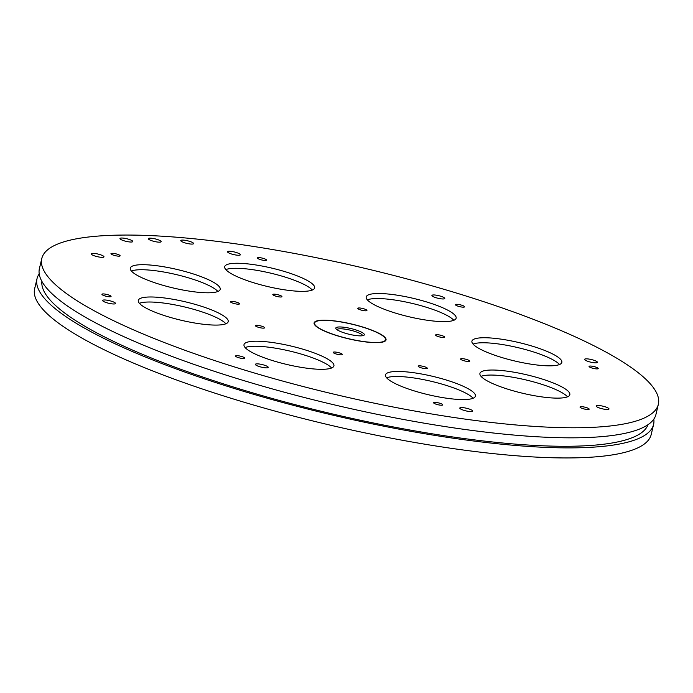 <?xml version="1.0" encoding="UTF-8"?>
<svg xmlns="http://www.w3.org/2000/svg" width="693" height="693" viewBox="0 0 693 693"><rect width="100%" height="100%" fill="white"/><g stroke="black" fill="none" stroke-linecap="round" stroke-linejoin="round"><path stroke-width="1.04" d="M337.205 329.842A14.657 2.997 -166.7 0 1 335.975 328.725A14.657 2.997 -166.7 0 1 345.772 327.512A14.657 2.997 -166.7 0 1 362.933 332.986A14.657 2.997 -166.7 0 1 363.868 335.317A14.657 2.997 -166.7 0 1 351.42 334.78A14.657 2.997 -166.7 0 1 337.205 329.842M362.595 335.715A13.202 2.703 13.3 0 0 361.322 334.217A13.202 2.703 13.3 0 0 347.453 329.556A13.202 2.703 13.3 0 0 336.937 329.651M239.726 253.967A6.601 1.351 13.3 0 0 232.649 251.611A6.601 1.351 13.3 0 0 227.512 251.741A6.601 1.351 13.3 0 0 228.136 252.555A6.601 1.351 13.3 0 0 235.213 254.903A6.601 1.351 13.3 0 0 240.35 254.781A6.601 1.351 13.3 0 0 239.726 253.967M444.126 297.669A6.601 1.351 13.3 0 0 437.049 295.313A6.601 1.351 13.3 0 0 431.912 295.443A6.601 1.351 13.3 0 0 432.545 296.257A6.601 1.351 13.3 0 0 439.613 298.605A6.601 1.351 13.3 0 0 444.759 298.484A6.601 1.351 13.3 0 0 444.126 297.669M596.82 361.555A6.601 1.351 13.3 0 0 589.752 359.199A6.601 1.351 13.3 0 0 584.606 359.329A6.601 1.351 13.3 0 0 585.239 360.135A6.601 1.351 13.3 0 0 592.307 362.491A6.601 1.351 13.3 0 0 597.453 362.361A6.601 1.351 13.3 0 0 596.82 361.555M608.367 408.194A6.601 1.351 13.3 0 0 601.299 405.838A6.601 1.351 13.3 0 0 596.153 405.968A6.601 1.351 13.3 0 0 596.786 406.782A6.601 1.351 13.3 0 0 603.854 409.13A6.601 1.351 13.3 0 0 609 409.009A6.601 1.351 13.3 0 0 608.367 408.194M471.994 410.273A6.601 1.351 13.3 0 0 464.925 407.917A6.601 1.351 13.3 0 0 459.78 408.047A6.601 1.351 13.3 0 0 460.412 408.853A6.601 1.351 13.3 0 0 467.48 411.209A6.601 1.351 13.3 0 0 472.626 411.079A6.601 1.351 13.3 0 0 471.994 410.273M267.593 366.571A6.601 1.351 13.3 0 0 260.516 364.215A6.601 1.351 13.3 0 0 255.379 364.345A6.601 1.351 13.3 0 0 256.012 365.15A6.601 1.351 13.3 0 0 263.08 367.507A6.601 1.351 13.3 0 0 268.226 367.377A6.601 1.351 13.3 0 0 267.593 366.571M114.891 302.685A6.601 1.351 13.3 0 0 107.822 300.329A6.601 1.351 13.3 0 0 102.677 300.459A6.601 1.351 13.3 0 0 103.309 301.273A6.601 1.351 13.3 0 0 110.386 303.621A6.601 1.351 13.3 0 0 115.523 303.499A6.601 1.351 13.3 0 0 114.891 302.685M103.352 256.046A6.601 1.351 13.3 0 0 96.275 253.69A6.601 1.351 13.3 0 0 91.138 253.82A6.601 1.351 13.3 0 0 91.771 254.626A6.601 1.351 13.3 0 0 98.839 256.982A6.601 1.351 13.3 0 0 103.985 256.852A6.601 1.351 13.3 0 0 103.352 256.046M132.181 240.731A6.601 1.351 13.3 0 0 125.104 238.383A6.601 1.351 13.3 0 0 119.967 238.505A6.601 1.351 13.3 0 0 120.591 239.319A6.601 1.351 13.3 0 0 127.668 241.675A6.601 1.351 13.3 0 0 132.805 241.545A6.601 1.351 13.3 0 0 132.181 240.731M160.516 240.869A6.601 1.351 13.3 0 0 153.448 238.513A6.601 1.351 13.3 0 0 148.302 238.643A6.601 1.351 13.3 0 0 148.934 239.457A6.601 1.351 13.3 0 0 156.003 241.814A6.601 1.351 13.3 0 0 161.148 241.684A6.601 1.351 13.3 0 0 160.516 240.869M192.983 242.793A6.601 1.351 13.3 0 0 185.906 240.436A6.601 1.351 13.3 0 0 180.76 240.566A6.601 1.351 13.3 0 0 181.393 241.372A6.601 1.351 13.3 0 0 188.47 243.728A6.601 1.351 13.3 0 0 193.607 243.598A6.601 1.351 13.3 0 0 192.983 242.793M653.594 424.402L651.221 434.468A316.779 64.778 -166.7 0 1 404.374 440.627A316.779 64.778 -166.7 0 1 64.899 327.624A316.779 64.778 -166.7 0 1 34.65 288.712L37.024 278.655A316.779 64.778 13.3 0 0 67.273 317.567A316.779 64.778 13.3 0 0 406.748 430.57A316.779 64.778 13.3 0 0 653.594 424.402A316.779 64.778 13.3 0 0 653.802 419.144M471.015 390.471A46.197 9.451 13.3 0 0 421.509 373.986A46.197 9.451 13.3 0 0 385.507 374.887A46.197 9.451 13.3 0 0 389.916 380.561A46.197 9.451 13.3 0 0 439.431 397.046A46.197 9.451 13.3 0 0 475.424 396.145A46.197 9.451 13.3 0 0 471.015 390.471M473.12 398.25A46.197 9.451 13.3 0 0 469.828 395.495A46.197 9.451 13.3 0 0 426.498 380.24A46.197 9.451 13.3 0 0 386.633 377.806M565.427 389.033A46.197 9.451 13.3 0 0 515.921 372.548A46.197 9.451 13.3 0 0 479.92 373.449A46.197 9.451 13.3 0 0 484.329 379.123A46.197 9.451 13.3 0 0 533.835 395.608A46.197 9.451 13.3 0 0 569.837 394.707A46.197 9.451 13.3 0 0 565.427 389.033M567.524 396.812A46.197 9.451 13.3 0 0 564.232 394.057A46.197 9.451 13.3 0 0 520.902 378.802A46.197 9.451 13.3 0 0 481.037 376.368M557.432 356.739A46.197 9.451 13.3 0 0 507.926 340.263A46.197 9.451 13.3 0 0 471.924 341.164A46.197 9.451 13.3 0 0 476.342 346.838A46.197 9.451 13.3 0 0 525.848 363.314A46.197 9.451 13.3 0 0 561.841 362.413A46.197 9.451 13.3 0 0 557.432 356.739M559.537 364.527A46.197 9.451 13.3 0 0 556.245 361.772A46.197 9.451 13.3 0 0 512.915 346.509A46.197 9.451 13.3 0 0 473.05 344.083M451.723 312.517A46.197 9.451 13.3 0 0 402.217 296.032A46.197 9.451 13.3 0 0 366.216 296.933A46.197 9.451 13.3 0 0 370.625 302.607A46.197 9.451 13.3 0 0 420.131 319.092A46.197 9.451 13.3 0 0 456.133 318.191A46.197 9.451 13.3 0 0 451.723 312.517M453.82 320.296A46.197 9.451 13.3 0 0 450.528 317.541A46.197 9.451 13.3 0 0 407.198 302.287A46.197 9.451 13.3 0 0 367.333 299.852M310.213 282.259A46.197 9.451 13.3 0 0 260.707 265.783A46.197 9.451 13.3 0 0 224.705 266.675A46.197 9.451 13.3 0 0 229.123 272.358A46.197 9.451 13.3 0 0 278.629 288.834A46.197 9.451 13.3 0 0 314.622 287.933A46.197 9.451 13.3 0 0 310.213 282.259M312.318 290.046A46.197 9.451 13.3 0 0 309.026 287.292A46.197 9.451 13.3 0 0 265.696 272.028A46.197 9.451 13.3 0 0 225.831 269.603M215.8 283.697A46.197 9.451 13.3 0 0 166.294 267.221A46.197 9.451 13.3 0 0 130.301 268.113A46.197 9.451 13.3 0 0 134.711 273.796A46.197 9.451 13.3 0 0 184.217 290.272A46.197 9.451 13.3 0 0 220.218 289.371A46.197 9.451 13.3 0 0 215.8 283.697M217.905 291.484A46.197 9.451 13.3 0 0 214.613 288.73A46.197 9.451 13.3 0 0 171.284 273.466A46.197 9.451 13.3 0 0 131.419 271.041M223.796 315.991A46.197 9.451 13.3 0 0 174.289 299.506A46.197 9.451 13.3 0 0 138.288 300.407A46.197 9.451 13.3 0 0 142.697 306.081A46.197 9.451 13.3 0 0 192.212 322.566A46.197 9.451 13.3 0 0 228.205 321.665A46.197 9.451 13.3 0 0 223.796 315.991M225.901 323.77A46.197 9.451 13.3 0 0 222.609 321.015A46.197 9.451 13.3 0 0 179.279 305.76A46.197 9.451 13.3 0 0 139.406 303.326M329.504 360.213A46.197 9.451 13.3 0 0 279.998 343.737A46.197 9.451 13.3 0 0 244.005 344.629A46.197 9.451 13.3 0 0 248.415 350.311A46.197 9.451 13.3 0 0 297.921 366.788A46.197 9.451 13.3 0 0 333.922 365.887A46.197 9.451 13.3 0 0 329.504 360.213M331.609 368A46.197 9.451 13.3 0 0 328.317 365.246A46.197 9.451 13.3 0 0 284.988 349.982A46.197 9.451 13.3 0 0 245.123 347.557M334.433 320.894A36.954 7.554 13.3 0 0 314.102 322.912A36.954 7.554 13.3 0 0 365.705 341.935A36.954 7.554 13.3 0 0 386.036 339.916A36.954 7.554 13.3 0 0 334.433 320.894M597.756 367.974A4.695 0.962 13.3 0 0 592.723 366.302A4.695 0.962 13.3 0 0 589.059 366.389A4.695 0.962 13.3 0 0 589.509 366.969A4.695 0.962 13.3 0 0 594.542 368.641A4.695 0.962 13.3 0 0 598.206 368.555A4.695 0.962 13.3 0 0 597.756 367.974M444.265 336.607A4.695 0.962 13.3 0 0 439.223 334.936A4.695 0.962 13.3 0 0 435.568 335.022A4.695 0.962 13.3 0 0 436.018 335.603A4.695 0.962 13.3 0 0 441.051 337.274A4.695 0.962 13.3 0 0 444.715 337.188A4.695 0.962 13.3 0 0 444.265 336.607M464.119 306.237A4.695 0.962 13.3 0 0 459.087 304.556A4.695 0.962 13.3 0 0 455.422 304.651A4.695 0.962 13.3 0 0 455.873 305.223A4.695 0.962 13.3 0 0 460.906 306.904A4.695 0.962 13.3 0 0 464.57 306.808A4.695 0.962 13.3 0 0 464.119 306.237M366.476 309.901A4.695 0.962 13.3 0 0 361.443 308.22A4.695 0.962 13.3 0 0 357.779 308.316A4.695 0.962 13.3 0 0 358.229 308.887A4.695 0.962 13.3 0 0 363.262 310.568A4.695 0.962 13.3 0 0 366.926 310.473A4.695 0.962 13.3 0 0 366.476 309.901M266.086 259.537A4.695 0.962 13.3 0 0 261.053 257.857A4.695 0.962 13.3 0 0 257.389 257.952A4.695 0.962 13.3 0 0 257.839 258.532A4.695 0.962 13.3 0 0 262.872 260.204A4.695 0.962 13.3 0 0 266.536 260.118A4.695 0.962 13.3 0 0 266.086 259.537M281.497 296.084A4.695 0.962 13.3 0 0 276.455 294.412A4.695 0.962 13.3 0 0 272.799 294.499A4.695 0.962 13.3 0 0 273.25 295.079A4.695 0.962 13.3 0 0 278.283 296.751A4.695 0.962 13.3 0 0 281.947 296.665A4.695 0.962 13.3 0 0 281.497 296.084M119.664 255.241A4.695 0.962 13.3 0 0 114.631 253.56A4.695 0.962 13.3 0 0 110.967 253.655A4.695 0.962 13.3 0 0 111.417 254.227A4.695 0.962 13.3 0 0 116.45 255.908A4.695 0.962 13.3 0 0 120.114 255.812A4.695 0.962 13.3 0 0 119.664 255.241M239.094 303.257A4.695 0.962 13.3 0 0 234.061 301.585A4.695 0.962 13.3 0 0 230.397 301.672A4.695 0.962 13.3 0 0 230.847 302.252A4.695 0.962 13.3 0 0 235.88 303.932A4.695 0.962 13.3 0 0 239.544 303.837A4.695 0.962 13.3 0 0 239.094 303.257M264.12 327.217A4.695 0.962 13.3 0 0 259.087 325.545A4.695 0.962 13.3 0 0 255.422 325.641A4.695 0.962 13.3 0 0 255.873 326.212A4.695 0.962 13.3 0 0 260.906 327.893A4.695 0.962 13.3 0 0 264.57 327.798A4.695 0.962 13.3 0 0 264.12 327.217M110.629 295.859A4.695 0.962 13.3 0 0 105.587 294.178A4.695 0.962 13.3 0 0 101.932 294.274A4.695 0.962 13.3 0 0 102.373 294.846A4.695 0.962 13.3 0 0 107.415 296.526A4.695 0.962 13.3 0 0 111.071 296.431A4.695 0.962 13.3 0 0 110.629 295.859M442.299 404.296A4.695 0.962 13.3 0 0 437.257 402.616A4.695 0.962 13.3 0 0 433.601 402.711A4.695 0.962 13.3 0 0 434.052 403.283A4.695 0.962 13.3 0 0 439.085 404.963A4.695 0.962 13.3 0 0 442.749 404.868A4.695 0.962 13.3 0 0 442.299 404.296M588.721 408.593A4.695 0.962 13.3 0 0 583.679 406.921A4.695 0.962 13.3 0 0 580.024 407.008A4.695 0.962 13.3 0 0 580.465 407.588A4.695 0.962 13.3 0 0 585.507 409.26A4.695 0.962 13.3 0 0 589.163 409.173A4.695 0.962 13.3 0 0 588.721 408.593M469.282 360.568A4.695 0.962 13.3 0 0 464.249 358.896A4.695 0.962 13.3 0 0 460.585 358.983A4.695 0.962 13.3 0 0 461.036 359.563A4.695 0.962 13.3 0 0 466.077 361.244A4.695 0.962 13.3 0 0 469.733 361.148A4.695 0.962 13.3 0 0 469.282 360.568M426.888 367.749A4.695 0.962 13.3 0 0 421.855 366.069A4.695 0.962 13.3 0 0 418.191 366.164A4.695 0.962 13.3 0 0 418.641 366.736A4.695 0.962 13.3 0 0 423.674 368.416A4.695 0.962 13.3 0 0 427.338 368.321A4.695 0.962 13.3 0 0 426.888 367.749M341.909 353.932A4.695 0.962 13.3 0 0 336.867 352.261A4.695 0.962 13.3 0 0 333.212 352.347A4.695 0.962 13.3 0 0 333.654 352.928A4.695 0.962 13.3 0 0 338.695 354.599A4.695 0.962 13.3 0 0 342.351 354.513A4.695 0.962 13.3 0 0 341.909 353.932M244.265 357.597A4.695 0.962 13.3 0 0 239.224 355.916A4.695 0.962 13.3 0 0 235.568 356.011A4.695 0.962 13.3 0 0 236.018 356.592A4.695 0.962 13.3 0 0 241.051 358.264A4.695 0.962 13.3 0 0 244.716 358.177A4.695 0.962 13.3 0 0 244.265 357.597M658.35 404.288L655.976 414.345A316.779 64.778 -166.7 0 1 409.13 420.512A316.779 64.778 -166.7 0 1 69.655 307.51A316.779 64.778 -166.7 0 1 39.406 268.598L41.779 258.532A316.779 64.778 -166.7 0 1 288.626 252.373A316.779 64.778 -166.7 0 1 628.101 365.376A316.779 64.778 -166.7 0 1 658.35 404.288A316.779 64.778 -166.7 0 1 411.503 410.455A316.779 64.778 -166.7 0 1 72.029 297.453A316.779 64.778 -166.7 0 1 41.779 258.532M41.901 281.393A311.504 63.704 13.3 0 0 71.907 318.13A311.504 63.704 13.3 0 0 402.122 428.595A311.504 63.704 13.3 0 0 648.016 424.67M365.48 341.779A36.426 7.45 13.3 0 0 385.516 339.795A36.426 7.45 13.3 0 0 334.658 321.041A36.426 7.45 13.3 0 0 314.613 323.033A36.426 7.45 13.3 0 0 365.48 341.779M39.198 273.856A316.779 64.778 13.3 0 0 37.024 278.655M385.23 341.034L385.516 339.795M314.319 324.272L314.613 323.033"/></g></svg>

